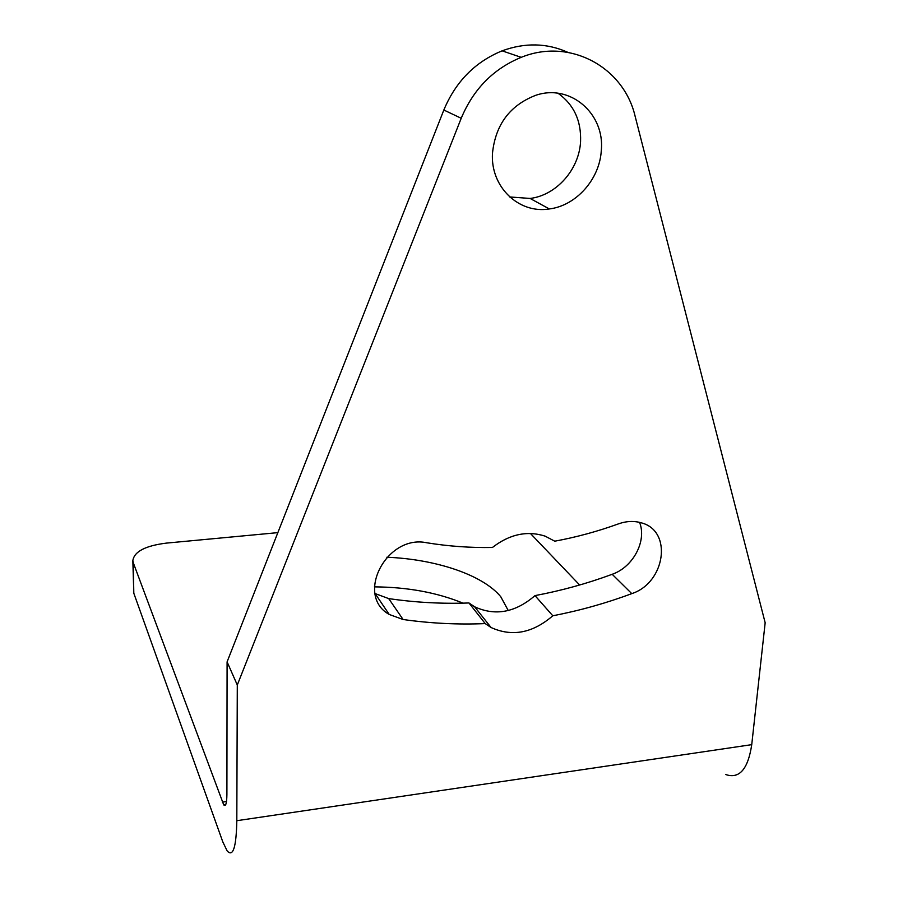 <?xml version="1.0" encoding="UTF-8"?>
<svg xmlns="http://www.w3.org/2000/svg" width="898" height="898" viewBox="0 0 898 898"><rect width="100%" height="100%" fill="white"/><g stroke="black" fill="none" stroke-linecap="round" stroke-linejoin="round"><path stroke-width="1.35" d="M725.809 774.57C739.391 779.138 748.034 769.159 751.738 744.655L765.163 622.763L635.167 116.437C623.807 67.103 569.837 37.492 521.21 57.337L502.105 50.838C524.993 42.475 546.904 42.969 567.817 52.331M521.21 57.337C493.429 68.787 473.426 89.104 461.213 118.278L237.297 685.017L236.814 820.705C236.286 847.308 233.076 857.388 227.16 850.934L222.783 841.83L133.802 593.219L133.274 562.732L223.703 804.844C225.69 806.932 226.756 803.508 226.902 794.595L227.093 661.871L443.837 110.016C455.645 81.673 475.076 61.94 502.105 50.838M492.508 152.986C495.573 124.564 509.929 105.358 535.578 95.368C570.14 83.29 605.072 113.687 601.29 150.561C599.684 179.263 576.157 205.698 549.351 208.953C518.741 214.061 490.128 186.739 492.508 152.986M492.43 547.477C509.559 534.22 527.104 530.437 545.064 536.117L554.751 541.191C576.404 537.184 597.641 531.414 618.464 523.871C626.4 521.076 633.977 520.728 641.194 522.804C672.894 530.673 665.463 582.757 631.765 593.634C606.027 603.243 579.704 610.618 552.798 615.77C532.694 633.146 512.107 637.064 491.06 627.511L485.223 623.594C457.823 624.739 430.445 623.38 403.101 619.508L389.227 614.457C354.845 595.43 386.611 534.097 426.786 542.774C448.573 546.298 470.451 547.87 492.43 547.477M579.648 585.002L530.415 533.457M558.073 93.269C573.867 104.651 581.365 120.781 580.568 141.671C579.131 169.621 556.255 195.326 530.101 198.447L509.694 196.954M639.567 522.367C647.031 540.922 633.146 567.098 612.189 574.293C587.023 583.588 561.295 590.693 534.995 595.61C515.396 612.526 495.281 616.264 474.66 606.812L468.947 602.962C442.164 603.961 415.415 602.513 388.699 598.596L375.038 593.544M237.297 685.017L227.093 661.871M277.841 532.637L166.467 543.099C145.296 545.737 134.083 551.619 132.837 560.756L133.802 593.219M462.998 603.142C437.068 592.534 407.535 587.112 374.399 586.865M132.837 560.756L133.274 562.732M508.257 610.528L500.736 596.687C482.518 574.698 435.631 559.207 386.836 557.231M552.798 615.77L534.995 595.61M485.223 623.594L468.947 602.962M751.738 744.655L236.814 820.705M226.498 801.521L222.356 802.116M461.213 118.278L443.837 110.016M612.189 574.293L631.765 593.634M388.699 598.596L403.101 619.508M225.757 804.552L223.703 804.844M530.101 198.447L549.351 208.953M474.66 606.812L491.06 627.511M375.139 593.612L389.227 614.457"/></g></svg>

